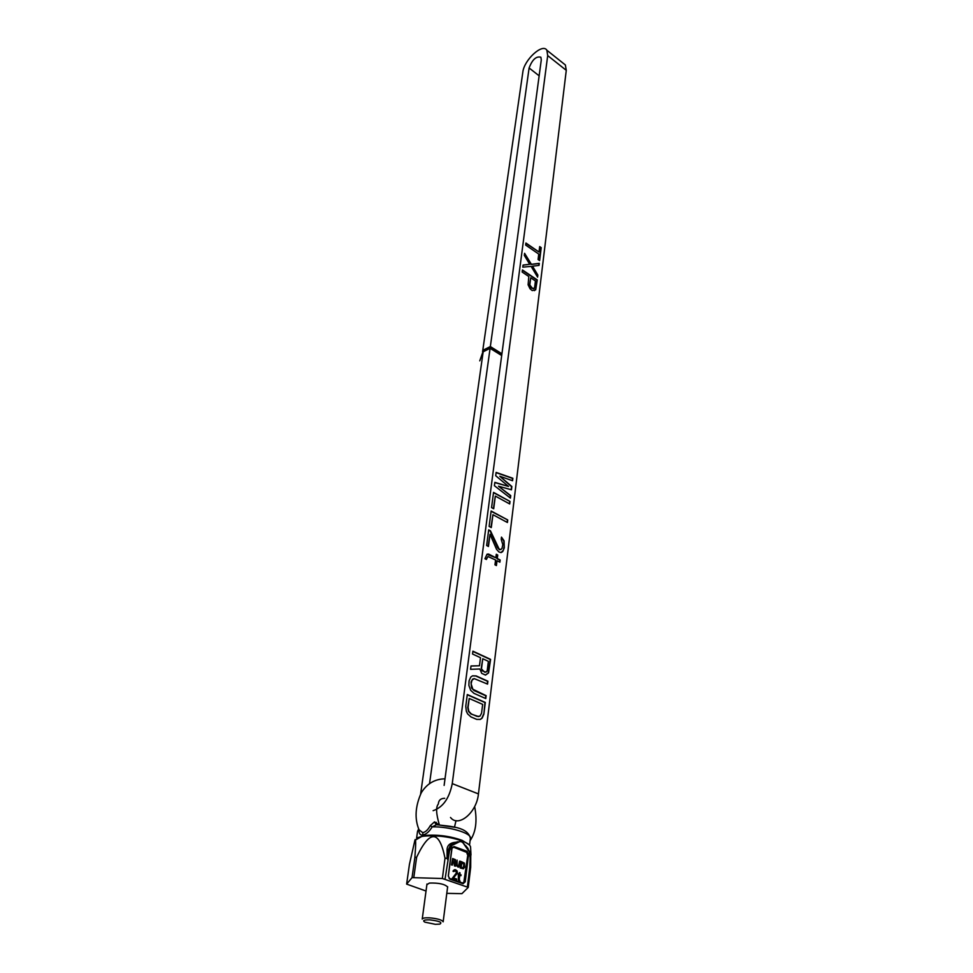 <?xml version="1.0" encoding="UTF-8"?>
<svg xmlns="http://www.w3.org/2000/svg" width="973" height="973" viewBox="0 0 973 973"><rect width="100%" height="100%" fill="white"/><g stroke="black" fill="none" stroke-linecap="round" stroke-linejoin="round"><path stroke-width="1.46" d="M446.802 893.348L461.92 893.664L468.256 887.388L442.374 878.497L412.041 877.634L406.629 884.104L426.028 891.025M426.879 884.712L429.397 883.07C438.811 882.779 444.916 884.116 447.702 887.096L447.556 887.437M470.786 851.241L470.689 867.284L470.032 866.481L469.777 867.308L470.117 857.943L469.254 851.74L464.218 844.54C462.467 841.56 460.472 840.83 458.259 842.363L451.861 845.452L449.514 850.876L448.067 850.718L447.252 858.405L445.014 858.198C439.297 829.823 429.835 829.483 416.639 857.177L414.875 857.493C415.945 843.457 415.933 837.838 414.814 840.648L409.451 864.255L406.629 884.104M470.591 847.702L470.555 846.826C470.008 844.978 467.454 843.117 462.893 841.244C450.292 836.792 437.339 835.089 424.021 836.135L421.686 836.488L414.899 840.368M470.689 867.284L468.256 887.388M467.429 886.658L469.777 867.308M470.032 866.481L470.19 858.295M470.081 858.259L470.008 864.997M449.514 850.876L445.075 878.96M453.102 859.573L454.89 860.351L454.707 862.066L452.871 861.421L453.126 859.402L455.242 860.29L454.719 862.078M461.774 862.796L463.939 864.401L463.112 867.94M454.61 870.774L455.972 871.346L456.373 872.976L452.007 878.692L456.556 880.079L456.69 879.057L453.418 877.938L457.419 873.158L457.103 870.92L455.546 869.74L454.184 869.911L453.394 871.334L455.765 870.884L456.726 872.915L452.348 878.631L456.556 880.079M454.707 869.667L453.272 870.616L453.053 871.382L453.977 871.528M459.694 875.396L460.983 875.676L461.08 874.861L459.815 874.411L460.01 872.793L458.198 874.703L459.134 875.019L458.757 879.993L460.047 881.283L459.292 879.543L459.706 875.226L460.983 875.676M459.438 872.586L458.903 874.095M458.307 873.888L458.405 880.042L460.047 881.283M452.749 862.406L454.075 862.869L454.488 865.982L455.51 866.165L455.425 859.658L452.64 858.527L451.825 864.863L452.409 865.07L452.773 862.236L454.415 862.82L455.51 866.165M452.64 858.527L451.472 864.924L452.409 865.07M459.974 861.129L459.463 865.301L458.319 866.311L457.164 865.058L457.091 860.108L456.568 864.985L457.833 866.979L459.852 866.14L460.557 861.336L459.633 861.19L458.49 866.311M457.091 860.108L456.349 865.654L458.721 867.15M461.324 861.604L460.193 867.989L463.343 868.78L464.656 867.138L464.437 863.136L461.324 861.604L460.533 867.928L463.343 868.78M461.798 862.613L464.157 863.878L463.355 867.94L461.214 867.32L461.798 862.613M447.592 859.463L447.252 858.405M445.014 858.198L442.374 878.497M416.639 857.177L413.817 877.342M414.875 857.493L412.041 877.634M468.025 848.529L464.34 844.406C462.516 841.39 460.448 840.636 458.161 842.144C450.39 842.144 446.704 845.05 447.081 850.852L447.081 858.441M470.081 866.59L470.032 863.44M464.218 844.54L467.429 847.653M458.259 842.363L458.161 842.144C458.514 841.195 456.009 842.046 450.657 844.698L448.067 850.718L447.081 850.852M451.861 845.452L450.657 844.698L448.091 850.378L449.562 850.572M469.254 851.74L466.043 845.914L469.521 851.484L470.117 857.943M468.901 844.564L462.139 840.356C450.098 836.087 437.716 834.457 424.982 835.454L417.356 837.777M426.977 884.007L422.233 919.071C422.598 918.086 424.958 917.661 429.312 917.819C437.436 918.536 442.046 919.874 443.153 921.832L447.641 886.731M429.604 919.85C423.936 919.777 422.343 920.531 424.848 922.136L435.32 924.314L439.832 924.119C442.727 922.416 439.322 920.993 429.604 919.85M439.078 824.836L434.505 821.869L430.248 825.688C427.889 829.945 425.371 832.256 422.683 832.608L419.059 829.823C414.462 818.84 415.203 806.508 421.26 792.813C426.879 783.679 434.797 779.02 445.014 778.814M436.245 822.319L436.597 824.654L432.219 826.868C429.178 831.745 426.101 834.42 423 834.895C420.227 835.527 418.864 833.703 418.901 829.434L418.876 829.337M418.913 829.41L417.563 831.283L418.706 828.85M430.248 825.688L432.219 826.868C449.21 826.393 471.832 833.229 470.385 838.24C467.587 826.904 450.864 826.393 436.135 824.727L434.505 821.869M455.352 827.403L436.597 824.654M422.866 835.843L424.873 835.527M563.647 63.598L565.374 64.972L566.274 70.336L478.436 793.907C476.721 812.637 458.38 827.889 450.511 817.454M420.628 793.956L483.167 351.788L479.774 360.837L482.888 351.934L490.1 348.322L501.691 355.534M482.888 351.934L490.076 347.993L501.727 355.23M482.572 351.74L522.829 72.16C524.021 59.961 542.618 42.836 546.862 50.231L565.374 64.972M483.423 350.025L490.343 346.558L490.076 347.993M444.126 785.406L541.28 59.876L540.866 57.225C536.196 56.008 532.28 59.596 529.105 67.976L490.343 346.558L501.922 353.771M429.531 783.606L490.1 348.322M478.436 793.907L452.25 783.63L547.702 55.595L546.862 50.231M452.25 783.63C449.344 798.298 442.97 807.31 433.119 810.679M539.626 260.582L541.219 247.653L539.674 246.583L539.006 252.019L525.931 243.031L525.663 245.074L538.75 254.062L538.081 259.523L539.626 260.582M523.073 265.07L522.793 267.161L531.124 266.371L537.595 277.135L537.85 275.055L532.511 266.188L539.042 265.386L539.297 263.33L531.392 264.303L524.593 253.308L524.325 255.376L529.689 264.279L523.073 265.07M532.195 290.562L535.685 289.845L537.254 279.92L522.428 269.947L522.16 272.051L528.813 276.514L528.108 284.797L530.017 288.738L532.195 290.562M495.707 475.724L508.538 486.427L494.843 482.365L494.406 485.709L510.424 498.115L510.728 495.622L498.492 486.184L511.445 489.808L511.859 486.5L499.769 476.223L512.564 480.735L512.868 478.278L496.133 472.416L495.707 475.724M510.022 501.448L493.542 492.399L491.572 507.602L493.7 508.757L495.33 496.084L509.706 503.965L510.022 501.448L493.506 492.679M507.736 519.959L491.122 511.007L489.127 526.429L491.28 527.573L492.934 514.717L507.432 522.513L507.736 519.959L491.085 511.275M502.81 544.71L501.971 548.431L501.095 549.356L499.21 549.295L490.465 530.832L488.677 529.884L486.646 545.537L488.446 546.485L490.027 534.299L496.534 549.295L498.881 551.91L501.071 552.591L502.713 551.594L504.318 547.811L504.05 540.769L501.484 537.12L501.217 539.273L502.81 544.71M486.378 559.475L487.923 556.507L495.573 559.974L494.965 564.814L496.412 565.556L497.008 560.716L499.879 562.199L500.158 560.01L497.288 558.526L497.726 555.024L496.291 554.282L495.853 557.784L488.628 554.063L487.072 554.184L484.931 558.733L486.378 559.475M480.504 657.699L479.47 665.775L471.005 665.958L470.567 669.315L479.871 668.986L481.72 673.365L485.491 675.08L488.543 672.939L490.599 659.378L472.914 651.18L472.55 654.026L480.504 657.699M473.96 693.335L485.782 698.565L486.135 695.659L472.854 689.249L471.114 683.861L472.002 680.163L474.216 678.607L487.558 684.104L487.911 681.222L476.174 675.919L472.562 675.809L470.774 677.05L469.059 680.893L468.877 685.43L470.689 690.344L473.96 693.335M483.861 714.17L485.308 702.457L467.295 694.527L465.763 706.313L466.347 711.275L467.648 713.927L470.956 716.906L476.746 719.4L480.394 719.412L482.17 718.098L483.861 714.17L484.968 702.542L467.259 694.746M529.871 284.444L530.711 277.792L535.43 280.954L534.603 287.607L533.447 288.726L532.45 288.446L529.58 284.603L530.711 277.792M481.623 667.77L482.754 658.745L488.385 661.336L487.266 670.348L486.719 671.601L484.663 672.173L481.817 669.363L481.294 667.867L482.754 658.745M482.657 704.367L481.574 713.185L479.993 716.128L477.123 716.444L471.333 713.939L468.804 711.287L468.086 707.322L469.229 698.48L482.657 704.367M539.383 260.411L540.927 247.811L539.638 246.911M539.006 252.019L525.882 243.359M529.689 264.279L523.048 265.191M538.762 265.422L539.006 263.488L531.1 264.461L524.532 253.819M537.364 276.758L537.558 275.213L532.511 266.188M534.481 290.635L535.928 288.458L536.962 280.066L522.392 270.275M534.165 288.446L531.209 287.972L529.58 284.603M512.284 480.638L512.552 478.4L496.108 472.647M511.166 489.735L511.543 486.634L499.769 476.223M510.156 497.908L510.424 495.744L498.492 486.184M508.538 486.427L494.819 482.584M509.426 503.807L509.706 501.569M493.42 508.611L495.33 496.084M507.14 522.355L507.42 520.081M490.988 527.427L492.934 514.717M501.095 549.356L499.599 549.781L497.568 547.799L490.149 530.954L488.641 530.151M500.986 552.567L503.321 550.341L504.209 546.194L503.734 540.891L501.436 537.473M488.166 546.327L490.027 534.299M486.135 559.353L487.923 556.507M495.853 557.784L486.974 554.282M499.599 562.053L499.83 560.12L496.972 558.648L497.41 555.145L496.254 554.549M496.121 565.41L497.008 560.716M485.381 675.067L488.203 673.036L490.27 659.475L472.89 651.424M479.47 665.775L470.993 666.043M485.843 672.209L482.121 670.762L481.294 667.867M487.254 683.958L487.582 681.319L475.846 676.016L472.477 675.87M485.478 698.432L485.807 695.756L473.997 690.514L471.504 687.862L471.029 682.012L472.623 679.142L474.216 678.607M480.103 719.473L481.842 718.183L483.532 714.267M478.716 716.615L470.993 714.024L468.475 711.372L467.758 707.42L469.229 698.48M467.064 851.278L468.585 854.44L465.24 881.793L463.075 883.715L449.854 879.154L448.298 875.943L451.837 848.407L454.014 846.559L467.064 851.278L468.001 854.379L464.656 881.733L462.978 883.362M468.585 854.44L467.867 854.403L464.51 881.757L463.124 883.411M465.24 881.793L462.479 882.961L449.04 878.303M463.075 883.715L449.781 878.826M449.854 879.154L448.334 876.089L451.971 848.505L448.358 875.955M448.298 875.943L449.781 878.838L463.112 883.387M451.837 848.407L453.686 847.033L466.736 851.74L467.867 854.403L463.926 881.696M451.886 848.432L452.554 847.203M454.014 846.559L453.54 847.057L466.59 851.764L467.283 854.33M453.017 846.984L466.262 852.226M452.165 847.811L453.211 847.519M422.683 832.608L423 834.895M529.105 67.976L539.139 75.809M566.274 70.336L547.702 55.595M415.179 839.529L414.814 840.648M470.555 846.826L470.981 855.024M424.982 835.454L424.021 836.135M462.139 840.356L462.893 841.244M444.71 798.322C440.745 798.334 438.616 800.244 438.337 804.026C435.77 806.982 436.111 813.927 439.37 824.861M438.178 824.763L436.731 824.119M456.009 820.64L454.488 827.184M474.642 806.52C477.415 820.835 475.894 832.207 470.093 840.623M417.563 831.283L416.59 838.191M470.385 838.24L469.533 845.16"/></g></svg>
